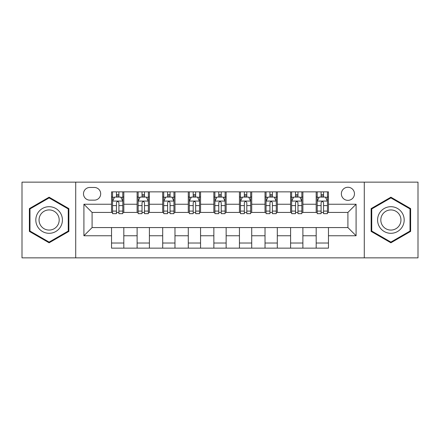 <?xml version="1.0" encoding="UTF-8"?>
<svg xmlns="http://www.w3.org/2000/svg" width="440" height="440" viewBox="0 0 440 440"><rect width="100%" height="100%" fill="white"/><g stroke="black" fill="none" stroke-linecap="round" stroke-linejoin="round"><path stroke-width="0.66" d="M347.908 187.259A6.551 6.551 0 0 0 341.358 193.804A6.551 6.551 0 0 0 347.908 200.354A6.551 6.551 0 0 0 354.459 193.804A6.551 6.551 0 0 0 347.908 187.259M364.282 257.862L418 257.862L418 182.138L364.282 182.138L364.282 257.862L75.719 257.862L75.719 182.138L22 182.138L22 257.862L75.719 257.862M89.843 200.151L94.342 200.151A6.341 6.341 0 0 0 100.689 193.804A6.341 6.341 0 0 0 94.342 187.462L89.843 187.462A6.341 6.341 0 0 0 83.496 193.804A6.341 6.341 0 0 0 89.843 200.151M364.282 182.138L75.719 182.138M111.535 235.757L83.908 235.757L83.908 204.243L111.535 204.243L111.535 212.427L92.092 212.427L92.092 227.573L111.535 227.573L111.535 248.138L328.466 248.138L328.466 227.573L347.908 227.573L347.908 212.427L328.466 212.427L328.466 204.243L356.092 204.243L356.092 235.757L328.466 235.757M328.466 204.243L328.466 191.862L111.535 191.862L111.535 204.243M316.184 191.862L316.184 212.427L317.207 212.427M321.096 212.427L323.554 212.427M327.443 212.427L328.466 212.427M316.184 212.427L301.862 212.427M290.604 191.862L290.604 212.427L291.627 212.427M295.515 212.427L297.974 212.427M290.604 212.427L276.281 212.427M265.023 191.862L265.023 212.427L266.046 212.427M269.935 212.427L272.393 212.427M265.023 212.427L250.696 212.427M239.443 191.862L239.443 212.427L240.466 212.427M244.354 212.427L246.807 212.427M239.443 212.427L225.115 212.427M213.862 191.862L213.862 212.427L214.885 212.427M218.774 212.427L221.227 212.427M213.862 212.427L199.535 212.427M188.281 191.862L188.281 212.427L189.305 212.427M193.193 212.427L195.646 212.427M188.281 212.427L173.954 212.427M162.696 191.862L162.696 212.427L163.719 212.427M167.607 212.427L170.066 212.427M162.696 212.427L148.374 212.427M137.115 191.862L137.115 212.427L138.138 212.427M142.027 212.427L144.485 212.427M137.115 212.427L122.793 212.427M111.535 212.427L112.558 212.427M116.446 212.427L118.905 212.427M111.535 227.573L123.816 227.573L123.816 248.138M328.466 227.573L123.816 227.573M123.816 191.862L123.816 212.427M111.535 196.977L112.558 196.977M116.446 196.977L118.905 196.977M122.793 196.977L123.816 196.977M111.535 243.023L123.816 243.023M137.115 227.573L137.115 248.138M149.397 191.862L149.397 212.427M137.115 196.977L138.138 196.977M142.027 196.977L144.485 196.977M148.374 196.977L149.397 196.977M149.397 227.573L149.397 248.138M137.115 243.023L149.397 243.023M162.696 227.573L162.696 248.138M174.977 227.573L174.977 248.138M162.696 243.023L174.977 243.023M174.977 191.862L174.977 212.427M162.696 196.977L163.719 196.977M167.607 196.977L170.066 196.977M173.954 196.977L174.977 196.977M188.281 227.573L188.281 248.138M200.558 227.573L200.558 248.138M188.281 243.023L200.558 243.023M200.558 191.862L200.558 212.427M188.281 196.977L189.305 196.977M193.193 196.977L195.646 196.977M199.535 196.977L200.558 196.977M213.862 227.573L213.862 248.138M226.138 227.573L226.138 248.138M213.862 243.023L226.138 243.023M226.138 191.862L226.138 212.427M213.862 196.977L214.885 196.977M218.774 196.977L221.227 196.977M225.115 196.977L226.138 196.977M239.443 227.573L239.443 248.138M251.719 227.573L251.719 248.138M239.443 243.023L251.719 243.023M251.719 191.862L251.719 212.427M239.443 196.977L240.466 196.977M244.354 196.977L246.807 196.977M250.696 196.977L251.719 196.977M265.023 227.573L265.023 248.138M277.305 227.573L277.305 248.138M265.023 243.023L277.305 243.023M277.305 191.862L277.305 212.427M265.023 196.977L266.046 196.977M269.935 196.977L272.393 196.977M276.281 196.977L277.305 196.977M290.604 227.573L290.604 248.138M302.885 227.573L302.885 248.138M290.604 243.023L302.885 243.023M302.885 191.862L302.885 212.427M290.604 196.977L291.627 196.977M295.515 196.977L297.974 196.977M301.862 196.977L302.885 196.977M316.184 227.573L316.184 248.138M316.184 243.023L328.466 243.023M316.184 196.977L317.207 196.977M321.096 196.977L323.554 196.977M327.443 196.977L328.466 196.977M92.092 212.427L83.908 204.243M92.092 227.573L83.908 235.757M356.092 204.243L347.908 212.427M356.092 235.757L347.908 227.573M49.115 242.803L68.865 231.402L68.865 208.599L49.115 197.197L29.37 208.599L29.37 231.402L49.115 242.803M410.63 208.599L390.885 197.197L371.135 208.599L371.135 231.402L390.885 242.803L410.63 231.402L410.63 208.599M118.905 194.519L116.446 194.519M122.793 211.09L118.905 211.09L118.905 213.659L122.793 213.659L122.793 201.174L120.742 197.082L114.604 197.082L112.558 201.174L112.558 213.659L116.446 213.659L116.446 211.09L112.558 211.09M112.558 201.174L112.558 191.862M122.793 201.174L122.793 191.862M116.446 197.082L116.446 191.862M118.905 191.862L118.905 197.082M118.905 211.09L118.905 202.708C118.085 201.13 117.266 201.13 116.446 202.708L116.446 211.09M144.485 194.519L142.027 194.519M148.374 211.09L144.485 211.09L144.485 213.659L148.374 213.659L148.374 201.174L146.328 197.082L140.184 197.082L138.138 201.174L138.138 213.659L142.027 213.659L142.027 211.09L138.138 211.09M138.138 201.174L138.138 191.862M148.374 201.174L148.374 191.862M142.027 197.082L142.027 191.862M144.485 191.862L144.485 197.082M144.485 211.09L144.485 202.708C143.666 201.13 142.846 201.13 142.027 202.708L142.027 211.09M170.066 194.519L167.607 194.519M173.954 211.09L170.066 211.09L170.066 213.659L173.954 213.659L173.954 201.174L171.908 197.082L165.77 197.082L163.719 201.174L163.719 213.659L167.607 213.659L167.607 211.09L163.719 211.09M163.719 201.174L163.719 191.862M173.954 201.174L173.954 191.862M167.607 197.082L167.607 191.862M170.066 191.862L170.066 197.082M170.066 211.09L170.066 202.708C169.246 201.13 168.427 201.13 167.607 202.708L167.607 211.09M195.646 194.519L193.193 194.519M199.535 211.09L195.646 211.09L195.646 213.659L199.535 213.659L199.535 201.174L197.489 197.082L191.351 197.082L189.305 201.174L189.305 213.659L193.193 213.659L193.193 211.09L189.305 211.09M189.305 201.174L189.305 191.862M199.535 201.174L199.535 191.862M193.193 197.082L193.193 191.862M195.646 191.862L195.646 197.082M195.646 211.09L195.646 202.708C194.827 201.13 194.013 201.13 193.193 202.708L193.193 211.09M221.227 194.519L218.774 194.519M225.115 211.09L221.227 211.09L221.227 213.659L225.115 213.659L225.115 201.174L223.069 197.082L216.931 197.082L214.885 201.174L214.885 213.659L218.774 213.659L218.774 211.09L214.885 211.09M214.885 201.174L214.885 191.862M225.115 201.174L225.115 191.862M218.774 197.082L218.774 191.862M221.227 191.862L221.227 197.082M221.227 211.09L221.227 202.708C220.413 201.13 219.593 201.13 218.774 202.708L218.774 211.09M60.638 213.351A13.305 13.305 0 0 0 42.465 208.478A13.305 13.305 0 0 0 37.598 226.65A13.305 13.305 0 0 0 55.77 231.523A13.305 13.305 0 0 0 60.638 213.351M57.838 214.962A10.071 10.071 0 0 0 44.083 211.277A10.071 10.071 0 0 0 40.392 225.038A10.071 10.071 0 0 0 54.153 228.723A10.071 10.071 0 0 0 57.838 214.962M49.115 242.094L29.981 231.049L29.981 208.951L49.115 197.906L68.25 208.951L68.25 231.049L49.115 242.094M390.885 233.305A13.305 13.305 0 0 0 404.184 220A13.305 13.305 0 0 0 390.885 206.696A13.305 13.305 0 0 0 377.581 220A13.305 13.305 0 0 0 390.885 233.305M390.885 230.071A10.071 10.071 0 0 0 400.956 220A10.071 10.071 0 0 0 390.885 209.93A10.071 10.071 0 0 0 380.815 220A10.071 10.071 0 0 0 390.885 230.071M371.75 208.951L390.885 197.906L410.02 208.951L410.02 231.049L390.885 242.094L371.75 231.049L371.75 208.951M246.807 194.519L244.354 194.519M250.696 211.09L246.807 211.09L246.807 213.659L250.696 213.659L250.696 201.174L248.65 197.082L242.512 197.082L240.466 201.174L240.466 213.659L244.354 213.659L244.354 211.09L240.466 211.09M240.466 201.174L240.466 191.862M250.696 201.174L250.696 191.862M244.354 197.082L244.354 191.862M246.807 191.862L246.807 197.082M246.807 211.09L246.807 202.708C245.993 201.13 245.174 201.13 244.354 202.708L244.354 211.09M272.393 194.519L269.935 194.519M276.281 211.09L272.393 211.09L272.393 213.659L276.281 213.659L276.281 201.174L274.23 197.082L268.092 197.082L266.046 201.174L266.046 213.659L269.935 213.659L269.935 211.09L266.046 211.09M266.046 201.174L266.046 191.862M276.281 201.174L276.281 191.862M269.935 197.082L269.935 191.862M272.393 191.862L272.393 197.082M272.393 211.09L272.393 202.708C271.574 201.13 270.754 201.13 269.935 202.708L269.935 211.09M297.974 194.519L295.515 194.519M301.862 211.09L297.974 211.09L297.974 213.659L301.862 213.659L301.862 201.174L299.816 197.082L293.673 197.082L291.627 201.174L291.627 213.659L295.515 213.659L295.515 211.09L291.627 211.09M291.627 201.174L291.627 191.862M301.862 201.174L301.862 191.862M295.515 197.082L295.515 191.862M297.974 191.862L297.974 197.082M297.974 211.09L297.974 202.708C297.154 201.13 296.334 201.13 295.515 202.708L295.515 211.09M323.554 194.519L321.096 194.519M327.443 211.09L323.554 211.09L323.554 213.659L327.443 213.659L327.443 201.174L325.397 197.082L319.259 197.082L317.207 201.174L317.207 213.659L321.096 213.659L321.096 211.09L317.207 211.09M317.207 201.174L317.207 191.862M327.443 201.174L327.443 191.862M321.096 197.082L321.096 191.862M323.554 191.862L323.554 197.082M323.554 211.09L323.554 202.708C322.735 201.13 321.915 201.13 321.096 202.708L321.096 211.09M137.115 235.757L123.816 235.757M137.115 204.243L123.816 204.243M162.696 204.243L149.397 204.243M162.696 235.757L149.397 235.757M188.281 204.243L174.977 204.243M188.281 235.757L174.977 235.757M213.862 204.243L200.558 204.243M213.862 235.757L200.558 235.757M239.443 204.243L226.138 204.243M239.443 235.757L226.138 235.757M265.023 204.243L251.719 204.243M265.023 235.757L251.719 235.757M290.604 204.243L277.305 204.243M290.604 235.757L277.305 235.757M316.184 204.243L302.885 204.243M316.184 235.757L302.885 235.757M122.738 201.069L112.607 201.069M112.558 197.323L114.483 197.323M120.868 197.323L122.793 197.323M116.446 205.607L112.558 205.607M122.793 205.607L118.905 205.607M118.905 195.822L116.446 195.822M148.319 201.069L138.193 201.069M138.138 197.323L140.063 197.323M146.448 197.323L148.374 197.323M142.027 205.607L138.138 205.607M148.374 205.607L144.485 205.607M144.485 195.822L142.027 195.822M173.905 201.069L163.774 201.069M163.719 197.323L165.644 197.323M172.029 197.323L173.954 197.323M167.607 205.607L163.719 205.607M173.954 205.607L170.066 205.607M170.066 195.822L167.607 195.822M199.485 201.069L189.354 201.069M189.305 197.323L191.224 197.323M197.61 197.323L199.535 197.323M193.193 205.607L189.305 205.607M199.535 205.607L195.646 205.607M195.646 195.822L193.193 195.822M225.066 201.069L214.935 201.069M214.885 197.323L216.81 197.323M223.19 197.323L225.115 197.323M218.774 205.607L214.885 205.607M225.115 205.607L221.227 205.607M221.227 195.822L218.774 195.822M250.646 201.069L240.515 201.069M240.466 197.323L242.391 197.323M248.776 197.323L250.696 197.323M244.354 205.607L240.466 205.607M250.696 205.607L246.807 205.607M246.807 195.822L244.354 195.822M276.227 201.069L266.096 201.069M266.046 197.323L267.971 197.323M274.357 197.323L276.281 197.323M269.935 205.607L266.046 205.607M276.281 205.607L272.393 205.607M272.393 195.822L269.935 195.822M301.807 201.069L291.682 201.069M291.627 197.323L293.552 197.323M299.937 197.323L301.862 197.323M295.515 205.607L291.627 205.607M301.862 205.607L297.974 205.607M297.974 195.822L295.515 195.822M327.393 201.069L317.262 201.069M317.207 197.323L319.132 197.323M325.518 197.323L327.443 197.323M321.096 205.607L317.207 205.607M327.443 205.607L323.554 205.607M323.554 195.822L321.096 195.822"/></g></svg>
